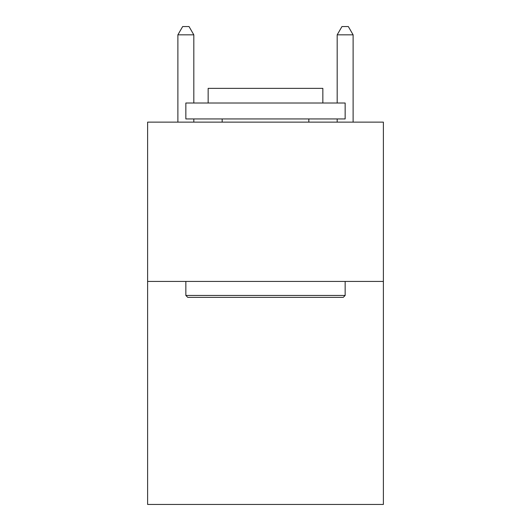 <?xml version="1.0" encoding="UTF-8"?>
<svg xmlns="http://www.w3.org/2000/svg" width="531" height="531" viewBox="0 0 531 531"><rect width="100%" height="100%" fill="white"/><g stroke="black" fill="none" stroke-linecap="round" stroke-linejoin="round"><path stroke-width="0.8" d="M383.382 281.43L383.382 504.45L147.618 504.45L147.618 122.13L383.382 122.13L383.382 281.43L147.618 281.43M187.762 297.36L185.85 295.448L345.15 295.448L343.238 297.36L187.762 297.36M345.15 103.014L345.15 118.944L185.85 118.944L185.85 103.014L345.15 103.014M208.152 103.014L208.152 88.358L322.848 88.358L322.848 103.014M345.15 281.43L345.15 295.448M185.85 281.43L185.85 295.448M308.83 118.944L308.83 122.13M222.17 118.944L222.17 122.13M193.815 103.014L193.815 34.834L177.885 34.834L177.885 122.13M193.815 118.944L193.815 122.13M177.885 34.834L182.664 26.55L189.036 26.55L193.815 34.834M353.115 122.13L353.115 34.834L337.185 34.834L337.185 103.014M337.185 122.13L337.185 118.944M337.185 34.834L341.964 26.55L348.336 26.55L353.115 34.834"/></g></svg>
